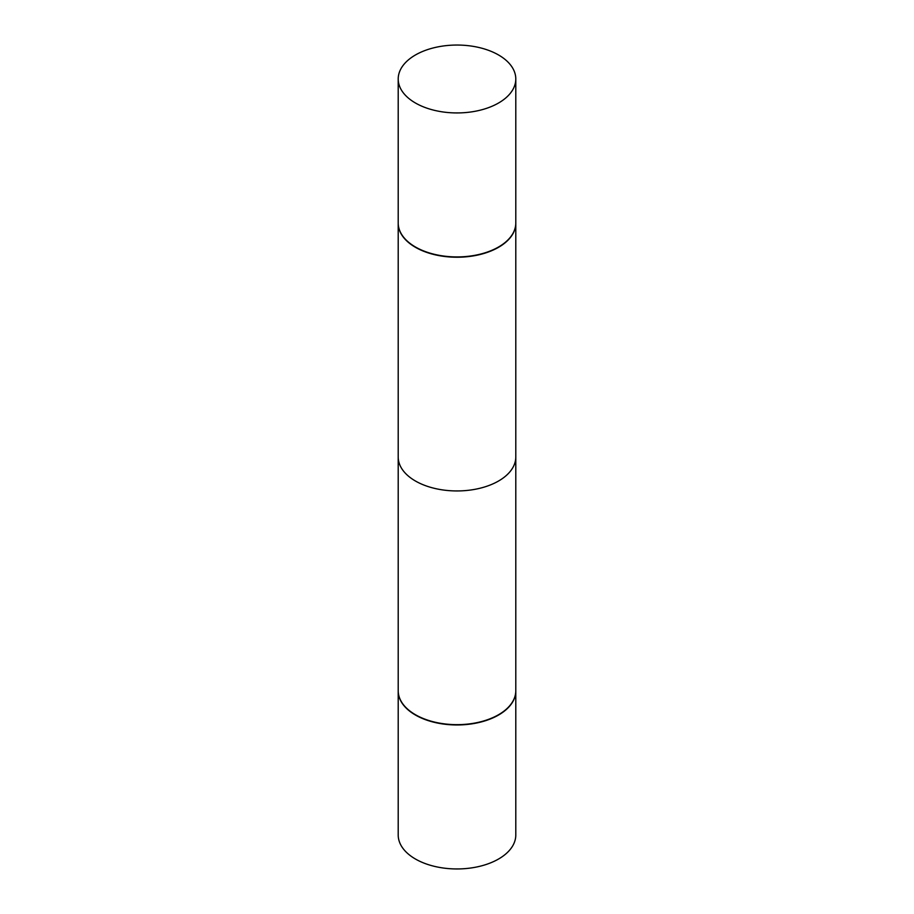 <?xml version="1.0" encoding="UTF-8"?>
<svg xmlns="http://www.w3.org/2000/svg" width="914" height="914" viewBox="0 0 914 914"><rect width="100%" height="100%" fill="white"/><g stroke="black" fill="none" stroke-linecap="round" stroke-linejoin="round"><path stroke-width="1.37" d="M398.207 690.858A58.793 33.944 0 0 0 398.207 691.018L398.207 835.008A58.793 33.944 0 0 0 415.424 859.011A58.793 33.944 0 0 0 479.496 866.369A58.793 33.944 0 0 0 515.793 835.008L515.793 691.018A58.793 33.944 0 0 0 515.793 690.858M398.207 691.018A58.793 33.944 0 0 0 415.424 715.022A58.793 33.944 0 0 0 479.496 722.38A58.793 33.944 0 0 0 515.793 691.018M415.687 714.862L415.424 714.714A58.793 33.944 0 0 1 398.207 690.71L398.207 223.29A58.793 33.944 0 0 1 398.207 223.142A58.793 33.944 0 0 0 398.207 223.29A58.793 33.944 0 0 0 415.424 247.294A58.793 33.944 0 0 0 479.496 254.652A58.793 33.944 0 0 0 515.793 223.29A58.793 33.944 0 0 0 515.793 223.142A58.793 33.944 0 0 1 515.793 223.29L515.793 457A58.793 33.944 180 0 1 479.496 488.362A58.793 33.944 180 0 1 415.424 481.004A58.793 33.944 180 0 1 398.207 457L398.207 223.29A58.793 33.944 0 0 0 415.424 247.294A58.793 33.944 0 0 0 479.496 254.652A58.793 33.944 0 0 0 515.793 223.29L515.793 690.71A58.793 33.944 0 0 1 498.576 714.714A58.793 33.944 0 0 1 415.424 714.714L415.687 714.862A58.427 33.727 0 0 0 498.313 714.862A58.427 33.727 0 0 0 498.438 714.794M498.576 54.989A58.793 33.944 0 0 0 434.504 47.631A58.793 33.944 0 0 0 398.207 78.992A58.793 33.944 0 0 0 415.424 102.996A58.793 33.944 0 0 0 479.496 110.354A58.793 33.944 0 0 0 515.793 78.992A58.793 33.944 0 0 0 498.576 54.989A58.793 33.944 0 0 0 434.504 47.631A58.793 33.944 0 0 0 398.207 78.992A58.793 33.944 0 0 0 415.424 102.996A58.793 33.944 0 0 0 479.496 110.354A58.793 33.944 0 0 0 515.793 78.992A58.793 33.944 0 0 0 498.576 54.989M398.207 222.982A58.793 33.944 0 0 0 415.424 246.986A58.793 33.944 0 0 0 479.496 254.343A58.793 33.944 0 0 0 515.793 222.982A58.793 33.944 0 0 1 479.496 254.343A58.793 33.944 0 0 1 415.424 246.986A58.793 33.944 0 0 1 398.207 222.982L398.207 78.992L398.207 222.982M515.793 78.992L515.793 222.982L515.793 78.992"/></g></svg>
